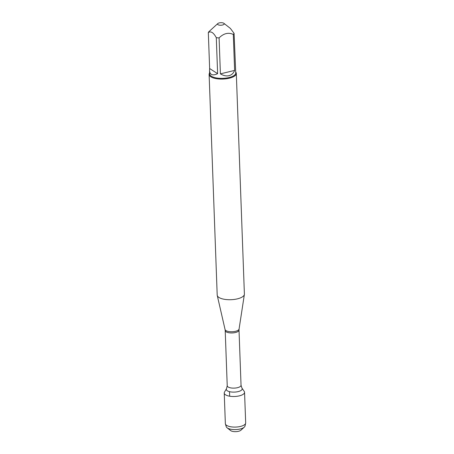 <?xml version="1.0" encoding="UTF-8"?>
<svg xmlns="http://www.w3.org/2000/svg" width="454" height="454" viewBox="0 0 454 454"><rect width="100%" height="100%" fill="white"/><g stroke="black" fill="none" stroke-linecap="round" stroke-linejoin="round"><path stroke-width="0.68" d="M209.112 74.428L217.199 295.066A13.609 5.142 -2.1 0 0 217.25 295.429A13.609 5.142 -2.1 0 0 237.453 298.84A13.609 5.142 -2.1 0 0 244.377 294.436A13.609 5.142 -2.1 0 0 244.394 294.067L236.307 73.429A13.609 5.142 177.9 0 1 229.361 78.202A13.609 5.142 177.9 0 1 209.112 74.428A13.609 5.142 177.9 0 1 209.6 72.969M244.235 391.393A10.17 3.842 177.9 0 1 234.536 396.495A10.17 3.842 177.9 0 1 224.486 392.114L226.518 388.681A7.951 3.002 177.9 0 0 234.377 392.108A7.951 3.002 177.9 0 0 241.959 388.119L244.235 391.393M235.711 72.01A13.609 5.142 177.9 0 1 236.307 73.429M222.511 25.015A3.343 1.266 -2.1 0 0 223.907 23.336A3.343 1.266 -2.1 0 0 221.416 22.7A3.343 1.266 -2.1 0 0 217.806 23.563A3.343 1.266 -2.1 0 0 218.641 24.976A3.343 1.266 -2.1 0 0 222.511 25.015M217.619 73.656L216.297 37.688A13.064 4.937 -2.1 0 0 219.089 37.898C223.703 33.346 228.436 32.189 233.305 34.436A13.064 4.937 -2.1 0 0 234.088 33.352L235.745 72.946A13.064 4.937 177.9 0 1 229.077 77.532A13.064 4.937 177.9 0 1 209.635 73.9L209.515 70.586C209.935 74.95 212.637 75.977 217.619 73.656L209.64 68.531L209.515 70.586M234.088 33.352L230.388 28.42L223.907 23.336M217.806 23.563L209.107 31.479A13.064 4.937 -2.1 0 0 208.324 32.563C210.86 30.872 213.516 32.58 216.297 37.688M208.324 32.563L209.64 68.531M220.406 73.866C223.476 75.676 226.342 76.283 229.009 75.676C231.642 74.989 233.515 73.23 234.622 70.404L220.406 73.866L219.089 37.898M234.622 70.404L233.305 34.436M239.366 395.854A10.17 3.842 177.9 0 1 224.236 393.033L225.354 423.605A10.17 3.842 177.9 0 0 225.422 423.985A10.17 3.842 177.9 0 0 240.489 426.431A10.17 3.842 177.9 0 0 245.642 423.241A10.17 3.842 177.9 0 0 245.676 422.861L244.553 392.284A10.17 3.842 177.9 0 1 239.366 395.854M225.422 423.985L226.251 426.715A9.438 3.564 -2.1 0 0 227.062 427.781A9.438 3.564 -2.1 0 0 240.234 428.979A9.438 3.564 -2.1 0 0 244.28 427.152A9.438 3.564 -2.1 0 0 245.012 426.022L245.642 423.241M244.28 427.152L240.921 430.21A5.635 2.128 177.9 0 1 238.503 431.3A5.635 2.128 177.9 0 1 230.638 430.585L227.062 427.781M229.673 396.211L229.503 391.66M239.076 329.025L239.014 330.086A6.906 2.61 177.9 0 1 232.204 332.947A6.906 2.61 177.9 0 1 225.207 330.591L225.065 329.536A7.026 2.656 -2.1 0 0 235.501 331.301A7.026 2.656 -2.1 0 0 239.076 329.025L244.377 294.436M225.207 330.591L227.227 385.764A6.906 2.61 -2.1 0 0 234.23 388.119A6.906 2.61 -2.1 0 0 241.04 385.259L241.959 388.119M225.065 329.536L217.25 295.429M239.014 330.086L241.04 385.259M227.227 385.764L226.518 388.681"/></g></svg>
